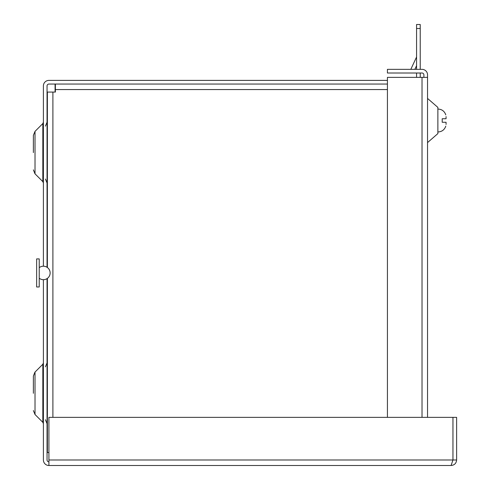 <?xml version="1.0" encoding="UTF-8"?>
<svg xmlns="http://www.w3.org/2000/svg" width="490" height="490" viewBox="0 0 490 490"><rect width="100%" height="100%" fill="white"/><g stroke="black" fill="none" stroke-linecap="round" stroke-linejoin="round"><path stroke-width="0.73" d="M33.381 393.292L33.381 376.02L33.381 393.292M33.381 152.598L33.381 135.326L33.381 152.598M456.619 459.981L452.962 459.981L452.962 417.364L456.619 417.364L456.619 459.981C456.294 463.332 454.451 465.175 451.1 465.5L48.914 465.5A5.519 5.519 0 0 1 43.396 459.981L43.396 279.686M451.1 465.5L452.95 459.981L452.95 417.364L48.914 417.364L48.914 465.5M47.052 278.602L47.052 459.981A1.862 1.862 0 0 0 48.914 461.843M387.425 84.047L48.914 84.047A1.862 1.862 0 0 0 47.052 85.909L47.052 267.283M43.396 266.205L43.396 85.909A5.519 5.519 0 0 1 48.914 80.391L387.425 80.391M55.395 84.047L55.395 92.071L47.377 92.071L47.377 267.503M47.377 278.381L47.377 452.533L48.914 452.533M47.052 92.071L47.377 92.071M47.052 452.533L47.377 452.533M55.076 92.071L55.076 87.704L55.395 87.704M55.076 84.047L55.076 87.704M437.876 133.599L427.543 142.584L437.876 133.599L437.876 107.408L427.543 98.429L437.876 107.408M423.887 77.371L423.887 74.872A1.862 1.862 0 0 0 422.025 73.01L387.425 73.01L387.425 69.347L422.025 69.347A5.519 5.519 0 0 1 427.543 74.872L427.543 417.364M427.543 77.371L387.425 77.371L387.425 417.364M416.567 69.347L416.567 24.5L420.224 24.5L420.224 69.347M420.224 73.01L420.224 77.371M416.567 28.512L420.224 28.512M416.567 77.371L416.567 73.01M414.846 69.347L416.567 65.66M416.567 56.595A1.862 1.862 0 0 1 416.39 57.379L410.957 69.041L411.612 69.347M446.059 124.442L446.059 122.267L442.207 122.267L442.207 118.739L446.059 118.739L446.059 116.571M39.225 267.65A6.738 6.738 0 0 1 50.133 272.942A6.738 6.738 0 0 1 39.225 278.24M36.652 258.904L36.652 286.987L39.225 286.987L39.225 258.904L36.652 258.904M47.052 330.554L47.377 330.554M47.377 327.345L47.052 327.345M34.937 372.149L33.381 376.02L35.017 372.075L35.017 414.509L42.832 422.325L42.832 364.26L43.396 362.9M42.832 123.566L35.017 131.381L33.381 135.326L35.017 131.381L35.017 173.815L42.832 181.631L42.832 123.566L43.396 122.206M452.95 459.981L48.914 459.981M387.425 89.566L55.076 89.566M52.896 92.071L52.896 417.364M422.025 77.371L422.025 417.364M42.832 422.325L43.396 423.685M42.832 181.631L43.396 182.99M45.417 366.845L47.052 362.9M45.417 126.151L47.052 122.206M45.417 419.74L47.052 423.685M45.417 179.04L47.052 182.99M35.017 372.075L42.832 364.26M35.017 414.509L33.381 410.565L35.017 414.509M35.017 173.815L33.381 169.871L34.962 173.76M437.876 131.963C441.839 131.81 444.473 129.862 445.784 126.12C444.473 129.862 441.839 131.81 437.876 131.963M437.876 109.05C441.839 109.203 444.473 111.15 445.784 114.887C444.473 111.15 441.839 109.203 437.876 109.05"/></g></svg>
